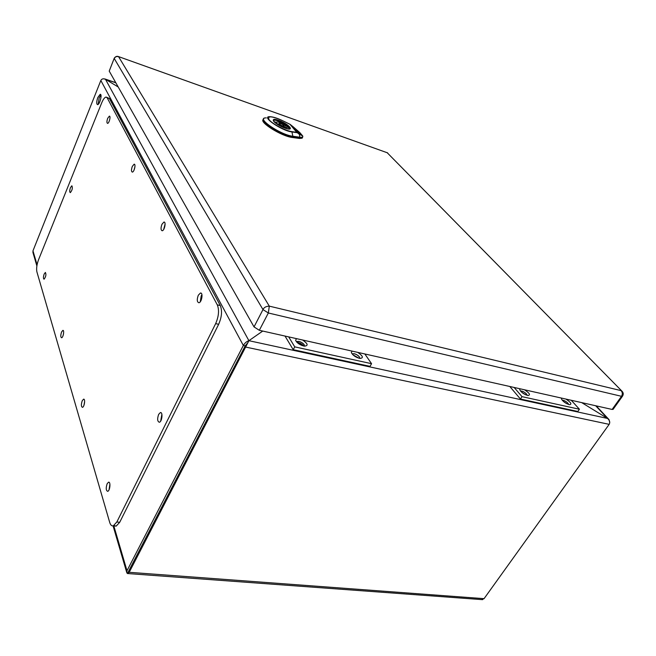 <?xml version="1.0" encoding="UTF-8"?>
<svg xmlns="http://www.w3.org/2000/svg" width="656" height="656" viewBox="0 0 656 656"><rect width="100%" height="100%" fill="white"/><g stroke="black" fill="none" stroke-linecap="round" stroke-linejoin="round"><path stroke-width="0.98" d="M290.05 124.328L282.711 120.745M289.968 124.287L297.037 132.684L292.1 131.979C281.506 130.774 260.342 116.079 269.977 116.711C273.191 116.842 277.439 118.178 282.72 120.737C271.666 115.932 267.123 115.595 269.091 119.736C272.42 123.959 285.557 130.806 291.904 131.635L292.838 136.251L299.923 137.227C301.99 137.481 302.941 137.104 302.777 136.095L296.955 132.405L299.439 134.423L299.866 137.645L292.781 136.669L292.838 136.251C280.104 134.865 254.717 117.162 266.344 117.916M291.904 131.635L296.955 132.405L290.1 124.353L292.904 126.583L290.091 124.353M302.752 136.03L299.817 132.586L292.904 126.575L299.817 132.586L302.613 135.849L299.357 134.144M302.785 136.12L302.49 137.383L299.866 137.645L299.489 138.457L302.121 138.195L302.424 137.522M300.415 134.701L299.161 133.307M297.824 132.405L301.194 135.243L295.7 130.027L299.448 133.644L297.775 132.504M297.881 132.282L298.324 132.627L297.881 132.282M296.036 129.65L292.379 126.485L295.971 129.773M295.872 129.453L297.045 130.495L295.913 129.371M297.676 131.503L296.963 130.667M294.97 129.56L293.962 128.092L298.988 132.594L297.152 130.446L291.338 125.468L294.897 129.716M295.954 129.921L294.56 128.789L295.905 130.027M263.335 119.49C258.735 122.082 281.826 136.432 292.404 137.498L299.489 138.457M289.46 129.084L289.173 127.395C286.631 124.099 275.094 118.949 273.626 120.458L273.396 120.868M275.569 123.09L277.619 123.812C281.432 126.46 284.417 127.658 286.574 127.412L286.697 127.002L288.943 127.789L287.795 126.428L285.549 125.64C281.752 123.008 278.775 121.811 276.619 122.057L276.488 122.451L274.216 121.647L274.766 122.434M279.218 123.894C281.006 125.37 282.629 126.091 284.089 126.067L283.974 125.567C282.187 124.091 280.571 123.369 279.112 123.394L279.218 123.894M287.795 126.428L287.394 127.248M286.697 127.002L286.475 127.469M276.488 122.451L276.094 123.279M285.549 125.64L284.712 127.379M613.204 409.188L612.122 409.442L259.325 330.296L254.028 326.901L109.224 71.11L114.185 58.351M254.028 326.901L262.982 309.583L114.259 58.532C115.177 56.777 116.629 56.17 118.605 56.728L269.304 306.139L268.337 312.986L262.982 309.583C263.958 307.434 266.065 306.286 269.304 306.139L621.076 390.623C622.56 392.337 622.708 394.231 621.503 396.306L268.337 312.986L259.325 330.296M109.224 71.11L114.259 58.179C115.407 56.613 116.702 56.039 118.154 56.465L387.212 152.741L621.88 391.074M118.441 56.572L387.212 152.741L622.077 391.279C623.487 392.788 623.602 394.461 622.413 396.298L621.503 396.306L612.122 409.442M303.63 346.015L298.291 342.547L297.037 342.424C299.677 342.653 301.858 343.818 303.58 345.925M296.496 341.85L298.931 341.366C302.703 342.686 304.532 344.277 304.4 346.147M302.58 339.997C307.918 343.687 308.525 345.737 304.409 346.147C300.169 345.171 297.242 343.26 295.626 340.423L296.43 338.619M358.873 358.192L352.838 354.732L358.816 358.127M354.297 353.715C357.897 354.986 359.726 356.544 359.775 358.397L359.472 356.995C357.036 354.437 354.691 353.387 352.42 353.83L354.297 353.715M357.733 352.37C363.006 355.978 363.76 358.004 359.996 358.43C355.806 357.397 352.928 355.462 351.362 352.616L351.985 351.083M285.188 336.331L293.207 349.689L285.188 336.331M371.567 363.695L370.009 366.368L293.207 349.689L294.733 346.868L371.567 363.695L294.733 346.86L288.689 336.881L294.733 346.86L293.207 349.681L370.009 366.36L371.567 363.695L364.826 353.961M304.45 346.081L304.22 344.744C301.752 342.063 299.275 340.989 296.774 341.505L296.537 341.776M521.676 392.231L525.645 394.789L521.676 392.222M521.725 391.058C524.743 392.149 526.563 393.584 527.17 395.355L526.514 394.018C524.242 391.853 522.25 390.878 520.544 391.083L521.725 391.058M524.538 389.795C529.581 393.141 530.72 395.051 527.965 395.527C523.964 394.346 521.208 392.378 519.7 389.623L519.946 388.762M566.891 403.776L563.627 401.62L566.882 403.768M563.242 400.316C566.112 401.349 567.916 402.751 568.662 404.506L567.932 403.202C565.792 401.193 563.906 400.226 562.274 400.299L563.242 400.316M565.915 399.078C570.884 402.358 572.106 404.235 569.58 404.719C565.644 403.514 562.922 401.546 561.413 398.832L561.593 398.11M510.015 386.745L520.429 399.028L510.015 386.745M579.412 409.237L577.829 411.501L520.429 399.028L522.004 396.659L579.412 409.237L522.012 396.659L514.181 387.475L522.012 396.659L520.429 399.028L577.829 411.492L579.412 409.229L571.269 400.275M38.556 259.71C36.81 264.524 36.252 268.542 36.875 271.789L109.7 522.397C110.511 525.03 111.709 526.178 113.291 525.841L116.825 522.004L215.652 323.629C218.809 316.323 219.35 310.067 217.292 304.86L107.174 97.81L106.075 97.063C104.681 97.309 103.23 99.22 101.729 102.787L38.556 259.71M114.054 525.505L116.169 526.128L119.712 522.291L218.661 324.294C221.818 317.004 222.359 310.764 220.285 305.557L109.429 98.564L106.764 97.293M198.292 295.249C196.767 299.554 196.972 302.055 198.899 302.752C201.794 302.523 203.376 292.33 200.416 293.035L198.292 295.249M107.166 483.71C105.772 487.974 105.944 490.516 107.674 491.336C110.019 490.967 110.897 481.406 108.519 482.217L107.166 483.71M161.958 224.278C160.663 227.985 160.736 230.141 162.188 230.756C164.517 230.691 166.329 221.564 163.926 222.056L161.958 224.278M82.246 400.742C81.032 404.44 81.106 406.63 82.443 407.335C84.394 407.122 85.567 398.586 83.566 399.184L82.246 400.742M132.323 166.394C131.2 169.658 131.2 171.552 132.332 172.093C134.226 172.126 136.112 163.844 134.127 164.205L132.323 166.394M61.582 331.969C60.524 335.224 60.524 337.159 61.59 337.766C63.23 337.668 64.55 329.927 62.853 330.386L61.582 331.969M107.699 118.293C106.715 121.204 106.666 122.902 107.559 123.377C109.134 123.459 111.012 115.874 109.355 116.145L107.699 118.293M44.182 274.036C43.239 276.947 43.198 278.669 44.059 279.202C45.92 276.758 46.363 274.503 45.387 272.445L44.182 274.036M158.645 414.387C157.137 418.848 157.366 421.464 159.334 422.251C162.065 421.874 163.123 411.755 160.343 412.599L158.645 414.387M70.471 187.624C69.528 190.47 69.479 192.134 70.323 192.626C72.291 190.207 72.808 187.928 71.857 185.779L70.471 187.624M201.941 294.733L201.203 295.938L200.285 301.752M109.905 484.161L109.076 489.72M165.091 224.122L163.697 229.42M84.64 401.562L83.935 405.367M134.947 166.78L133.972 170.265M63.566 333.56L63.247 335.06M161.884 414.28L160.695 421.037M609.744 422.677L609.047 419.627L607.513 418.438L581.724 402.628L607.513 418.438C609.719 420.34 610.269 422.308 609.162 424.35L484.054 598.666L481.824 599.6M37.072 264.803L32.972 250.846L100.844 80.491C101.762 78.802 103.304 78.384 105.452 79.253L118.211 86.994L105.452 79.253L103.656 78.794M301.949 345.499L298.382 343.555M357.192 357.594L354.199 355.88M247.96 342.473L248.911 340.694L262.744 331.059L248.903 340.694C246.689 341.366 244.836 342.957 243.343 345.474L126.993 570.728L126.805 572.713L127.395 573.524L245.221 345.876L247.96 342.473L245.213 345.868L127.395 573.524L482.586 599.658M484.054 598.666L129.199 572.303L248.911 340.694L105.452 79.253L115.85 82.82M129.199 572.303L127.994 573.582M32.972 250.846L32.939 252.486L36.875 265.926M97.842 97.457L100.204 94.308C102.484 93.956 99.712 104.804 97.564 104.648C96.366 103.968 96.457 101.573 97.842 97.457M100.909 95.03L99.154 97.892L98.17 104.361M273.314 120.614L273.503 120.392C275.643 118.342 292.535 127.428 289.673 129.093L285.057 128.125C280.342 126.313 276.693 124.214 274.118 121.827L273.339 120.72M285.147 128.174C274.634 124.501 268.148 116.588 278.595 120.335C288.829 123.91 295.594 131.831 285.147 128.174M302.785 136.866L302.121 138.195M292.404 137.498L292.781 136.669C282.064 135.579 258.784 120.991 263.851 118.621L263.942 118.547M622.569 396.085L613.04 409.418M116.825 522.004L119.712 522.291M215.652 323.629L218.661 324.294M217.292 304.86L220.285 305.557M107.174 97.81L109.429 98.564M595.673 405.752L607.513 418.438L248.911 340.694M609.162 424.35L245.885 347.114L245.221 345.876L243.343 345.474L100.844 80.491M126.993 570.728L113.816 525.891M290.059 124.32L282.728 120.737M278.57 124.517L279.038 123.541M283.613 127.051L284.089 126.067M387.048 152.594L387.737 153.02M296.774 341.505L296.553 341.915L296.774 341.505M113.291 525.841L116.169 526.128M161.015 412.706L160.343 412.599M164.443 222.204L163.926 222.056M109.027 482.283L108.519 482.217M201.154 293.216L200.416 293.035M596.206 405.875L608.735 419.291M105.034 78.999L115.768 82.672M113.078 525.891L126.706 572.368"/></g></svg>

